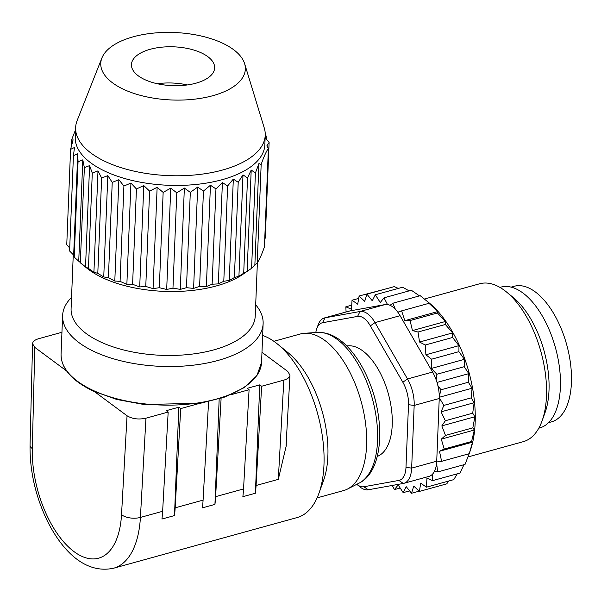 <?xml version="1.0" encoding="UTF-8"?>
<svg xmlns="http://www.w3.org/2000/svg" width="601" height="601" viewBox="0 0 601 601"><rect width="100%" height="100%" fill="white"/><g stroke="black" fill="none" stroke-linecap="round" stroke-linejoin="round"><path stroke-width="0.9" d="M261.976 352.321L287.736 371.418L289.983 375.159C289.727 377.338 287.684 378.991 283.845 380.125L261.623 386.255L256.079 485.495A94.875 47.434 74.6 0 1 255.395 493.233L242.857 496.689A94.875 47.434 -105.4 0 0 243.54 488.951L249.084 389.718L230.709 394.789M249.084 389.718L247.214 388.329L259.745 384.865L261.623 386.255M199.487 403.406L180.713 408.59L175.161 507.83A94.875 47.434 74.6 0 1 174.485 515.568L161.947 519.031A94.875 47.434 -105.4 0 0 162.631 511.293L168.175 412.053L145.953 418.191L140.409 517.423L162.631 511.293M66.583 370.945L34.805 347.393L32.304 448.579A81.225 40.613 -105.4 0 0 74.103 551.688A81.225 40.613 -105.4 0 0 121.522 514.719L127.051 415.772L94.59 391.709M127.051 415.772C132.295 418.957 138.591 419.761 145.953 418.191M168.175 412.053L166.297 410.663L178.835 407.2L180.713 408.59M61.903 333.277L60.926 332.556L38.704 338.686C34.805 339.843 32.755 341.526 32.559 343.742L34.805 347.393M286.316 440.676L286.241 445.852L278.301 479.358L283.845 380.125M259.745 384.865L255.395 493.233M221.115 398.32L215.616 496.659A94.875 47.434 74.6 0 1 214.94 504.397L202.402 507.86A94.875 47.434 -105.4 0 0 203.085 500.122L208.585 401.671M219.177 398.921L214.94 504.397M178.835 407.2L174.485 515.568M121.522 514.719A13.65 6.611 3.2 0 0 140.409 517.423A94.875 47.434 74.6 0 1 113.627 568.215L297.097 517.566A94.875 47.434 -105.4 0 0 318.868 493.496A94.875 47.434 -105.4 0 0 323.879 466.774A94.875 47.434 -105.4 0 0 277.639 344.155A94.875 47.434 -105.4 0 0 262.652 335.456M277.639 344.155L288.202 352.802A81.225 40.613 74.6 0 1 327.793 457.782A81.225 40.613 74.6 0 1 323.496 480.657L318.868 493.496M317.095 497.883L343.607 490.566A81.225 40.613 -105.4 0 0 347.483 489.056A81.225 40.613 -105.4 0 0 361.141 401.46A81.225 40.613 -105.4 0 0 304.482 333.285A81.225 40.613 -105.4 0 0 300.38 333.976L273.868 341.293M346.8 346.011A57.335 28.668 74.6 0 1 388.374 393.948A57.335 28.668 74.6 0 1 377.278 456.422M371.966 389.147A57.335 28.668 74.6 0 1 376.752 406.479M244.615 63.668L264.275 128.021A94.875 44.271 -177.7 0 1 265.229 135.195L264.846 144.849A94.875 44.271 -177.7 0 1 168.265 185.273A94.875 44.271 -177.7 0 1 75.245 137.231L75.636 127.585A94.875 44.271 -177.7 0 1 77.161 120.501L101.922 57.936A72.353 33.761 -177.7 0 1 187.647 33.618A72.353 33.761 -177.7 0 1 244.615 63.668A72.353 33.761 -177.7 0 1 171.691 99.976A72.353 33.761 -177.7 0 1 101.922 57.936M265.229 135.195A94.875 44.271 -177.7 0 1 168.656 175.62A94.875 44.271 -177.7 0 1 75.636 127.585M150.175 49.29A41.634 19.427 2.3 0 0 131.446 64.57A41.634 19.427 2.3 0 0 172.269 85.65A41.634 19.427 2.3 0 0 214.647 67.913A41.634 19.427 2.3 0 0 193.131 49.845A41.634 19.427 2.3 0 0 150.175 49.29M255.688 304.782A100.337 46.818 -177.7 0 1 263.125 323.616A100.337 46.818 -177.7 0 1 160.993 366.37A100.337 46.818 -177.7 0 1 62.617 315.563A100.337 46.818 -177.7 0 1 71.542 297.382M257.378 262.682L255.237 316.051A92.148 42.994 -177.7 0 1 161.436 355.311A92.148 42.994 -177.7 0 1 71.091 308.659L73.262 254.704M247.379 271.216L243.037 274.214A92.148 42.994 -177.7 0 1 86.604 267.933L80.233 262.735M75.546 129.771L71.436 140.258L71.158 147.05M71.436 140.258L73.112 139.815L70.58 149.364L66.756 244.675L69.716 248.025M70.58 149.364L74.494 147.478L73.427 155.689L69.596 250.993L73.66 255.109L77.732 153.766L78.047 161.827L74.224 257.138L73.66 255.109M73.427 155.689L77.732 153.766M78.047 161.827L82.803 159.843L78.731 261.187L74.224 257.138M82.803 159.843L84.373 167.671L80.294 262.787M84.373 167.671L89.602 165.583L85.53 266.927L78.731 261.187M89.602 165.583L92.284 173.118L88.452 268.422L85.53 266.927M92.284 173.118L97.993 170.872L93.921 272.215L88.452 268.422M97.993 170.872L101.629 178.054L97.798 273.365L93.921 272.215M101.629 178.054L107.819 175.605L103.748 276.948L97.798 273.365M107.819 175.605L112.229 182.396L108.405 277.707L103.748 276.948M112.229 182.396L118.87 179.684L114.799 281.028L108.405 277.707M118.87 179.684L123.904 186.062L120.08 281.373L114.799 281.028M123.904 186.062L130.935 183.042L126.864 284.378L120.08 281.373M130.935 183.042L136.427 188.984L132.603 284.288L126.864 284.378M136.427 188.984L143.782 185.596L139.71 286.932L132.603 284.288M143.782 185.596L149.604 191.11L145.773 286.422L139.71 286.932M149.604 191.11L157.139 187.302L153.067 288.638L145.773 286.422M157.139 187.302L163.149 192.395L159.325 287.706L153.067 288.638M163.149 192.395L170.759 188.128L166.687 289.464L159.325 287.706M170.759 188.128L176.792 192.816L172.968 288.127L166.687 289.464M176.792 192.816L184.357 188.053L180.285 289.389L172.968 288.127M184.357 188.053L190.307 192.373L186.483 287.676L180.285 289.389M190.307 192.373L197.669 187.084L193.605 288.42L186.483 287.676M197.669 187.084L203.446 191.058L199.615 286.369L193.605 288.42M203.446 191.058L210.44 185.236L206.368 286.572L199.615 286.369M210.44 185.236L215.954 188.917L212.13 284.22L206.368 286.572M215.954 188.917L222.4 182.546L218.328 283.89L212.13 284.22M222.4 182.546L227.614 185.972L223.79 281.283L218.328 283.89M227.614 185.972L233.323 179.068L229.251 280.412L223.79 281.283M233.323 179.068L238.206 182.283L234.382 277.594L229.251 280.412M238.206 182.283L242.992 174.876L238.92 276.22L234.382 277.594M242.992 174.876L247.529 177.926L243.705 273.237L238.92 276.22M247.529 177.926L251.203 170.045L247.139 271.389L243.705 273.237M251.203 170.045L255.417 172.975L251.594 268.286L247.379 271.224M255.417 172.975L258.933 163.547L254.862 264.891L251.594 268.286M258.933 163.547L261.165 164.486L257.213 262.93L254.862 264.891M261.165 164.486C263.651 157.177 266.063 151.79 268.392 148.342L264.44 246.786C261.953 254.103 259.542 259.482 257.213 262.93M268.392 148.342L266.829 145.893L269.12 142.369L265.289 237.673L264.71 239.994M269.12 142.369L265.447 138.222L266.273 136.044L266.153 139.019M266.273 136.044L265.236 134.985M157.274 83.734A41.634 19.427 -177.7 0 1 187.369 84.944M511.113 287.135L514.11 286.301A70.302 35.151 74.6 0 1 561.897 330.385A70.302 35.151 74.6 0 1 551.53 421.842L548.525 422.668M538.789 428.19L539.721 427.935A73.037 36.518 -105.4 0 0 555.482 347.814A73.037 36.518 -105.4 0 0 500.851 287.135L499.919 287.391M467.969 456.948L523.276 441.675A81.909 40.951 -105.4 0 0 542.072 420.895L545.077 412.549A73.037 36.518 -105.4 0 0 513.344 297.585L506.478 291.966A81.909 40.951 -105.4 0 0 479.688 283.77L424.419 299.028M542.072 420.895A81.909 40.951 -105.4 0 0 506.478 291.966M469.441 452.974L470.095 451.171A94.192 47.096 -105.4 0 0 429.167 302.904L425.951 300.275M368.3 489.777L363.883 486.75A23.206 11.607 -105.4 0 1 356.806 484.308L359.976 486.908A27.3 13.65 -105.4 0 0 368.3 489.777L403.309 483.452A27.3 13.65 -105.4 0 0 403.917 483.309A27.3 13.65 -105.4 0 0 411.655 468.111L414.172 405.427A27.3 13.65 -105.4 0 0 407.508 378.968L375.016 322.609A27.3 13.65 -105.4 0 0 360.014 311.491L325.006 317.816A27.3 13.65 -105.4 0 0 324.405 317.952L349.474 311.033A27.3 13.65 74.6 0 1 350.082 310.89L385.091 304.564A27.3 13.65 74.6 0 1 387.495 304.542L384.024 297.818L380.275 302.506L375.302 294.768L372.274 300.793L366.933 294.159L364.694 301.371L359.113 296L386.991 288.623M366.933 294.159L394.286 286.609L398.32 288.42M375.302 294.768L402.655 287.218L409.101 290.892M384.024 297.818L411.369 290.268L419.49 295.88M392.866 303.227L390.057 305.308A27.3 13.65 74.6 0 1 395.353 309.237L392.866 303.227L420.219 295.677L429.783 303.452L428.971 303.317L437.836 311.558L437.423 312.993L445.506 321.46L445.356 324.472L452.606 332.916L452.583 337.469L458.954 345.643L458.924 351.66L464.4 359.33L464.227 366.708L468.818 373.642L468.352 382.236L472.078 388.223L471.199 397.854L474.121 402.715L472.709 413.188L474.888 416.756L472.829 427.859L474.354 430.008L471.567 441.495L472.536 442.141L469.486 452.861L465.054 464.393L437.701 471.943L436.589 463.176A27.3 13.65 -105.4 0 0 436.687 461.951L441.607 461.328L439.489 451.268L444.222 449.045L441.307 439.136L445.484 435.409L441.833 425.884L474.888 416.756M463.987 464.686L459.953 473.077L432.6 480.627L432.352 474.347A27.3 13.65 -105.4 0 0 434.425 471.387L437.701 471.943M457.241 473.828L453.785 479.628L426.44 487.178L426.95 478.148L432.6 480.627M448.827 480.995L446.708 483.873L419.355 491.423L420.745 483.204L426.44 487.178M437.017 382.424L468.818 373.642M437.874 385.587A27.3 13.65 74.6 0 1 439.271 396.442L440.999 389.786L437.874 385.587A27.3 13.65 -105.4 0 0 436.153 379.817L436.874 374.258L431.353 368.458L464.4 359.33M440.999 389.786L468.352 382.236M439.271 397.284L472.078 388.223M472.829 427.859L445.484 435.409M441.307 439.136L474.354 430.008M444.222 449.045L471.567 441.495M439.489 451.268L472.536 442.141M441.607 461.328L468.953 453.778M441.833 425.884L445.356 420.738L441.074 411.835L443.854 405.405L439.263 397.734A27.3 13.65 -105.4 0 0 439.271 396.442M443.854 405.405L471.199 397.854M441.074 411.835L474.121 402.715M445.356 420.738L472.709 413.188M392.288 485.443L394.444 489.605L398.193 484.909L403.158 492.647L406.186 486.622L411.527 493.263L413.773 486.051L419.355 491.423M411.527 493.263L419.092 491.175M403.158 492.647L409.604 490.867M394.444 489.605L400.183 488.02M359.113 296L357.715 304.219L352.028 300.245L351.51 309.275L345.86 306.795L346.063 311.972M345.86 306.795L351.75 305.165M358.699 298.404L352.028 300.245M436.874 374.258L464.227 366.708M458.924 351.66L431.578 359.21L425.906 354.77L425.238 345.019L419.558 342.037L418.003 332.022L412.459 330.58L410.07 320.543L404.789 320.679L401.618 310.867L397.824 312.189A27.3 13.65 -105.4 0 0 395.353 309.237M401.618 310.867L428.971 303.317M404.789 320.679L437.836 311.558M410.07 320.543L437.423 312.993M412.459 330.58L445.506 321.46M418.003 332.022L445.356 324.472M419.558 342.037L452.606 332.916M425.238 345.019L452.583 337.469M425.906 354.77L458.954 345.643M431.353 368.458L431.578 359.21M439.263 397.734A27.3 13.65 74.6 0 1 439.241 398.501L436.724 461.192A27.3 13.65 74.6 0 1 436.687 461.951M436.589 463.176A27.3 13.65 74.6 0 1 434.425 471.387M432.352 474.347A27.3 13.65 74.6 0 1 428.986 476.39L403.917 483.309M390.057 305.308A27.3 13.65 -105.4 0 0 387.495 304.542M397.824 312.189A27.3 13.65 74.6 0 1 400.086 315.683L432.577 372.049A27.3 13.65 74.6 0 1 436.153 379.817M324.405 317.952A27.3 13.65 -105.4 0 0 318.139 324.878L316.75 328.732A23.206 11.607 -105.4 0 0 315.81 332.518M363.883 486.75L398.891 480.424A23.206 11.607 -105.4 0 0 405.983 467.39L408.5 404.698A23.206 11.607 -105.4 0 0 402.835 382.213L370.351 325.855A23.206 11.607 -105.4 0 0 357.595 316.396L322.587 322.729A23.206 11.607 -105.4 0 0 316.75 328.732M256.079 485.495L278.301 479.358M215.616 496.659L243.54 488.951M175.161 507.83L203.085 500.122M32.304 448.579A13.65 6.123 -178.6 0 1 30.05 445.101C29.75 470.658 35.346 495.615 46.848 519.955C60.483 547.857 83.464 574.706 113.627 568.215M304.482 333.285L317.426 332.406A78.611 39.305 74.6 0 1 372.267 398.395A78.611 39.305 74.6 0 1 359.045 483.166L347.483 489.056M61.069 354.169A100.337 46.818 2.3 0 0 92.734 390.214A100.337 46.818 2.3 0 0 200.313 402.58A100.337 46.818 2.3 0 0 261.578 362.223L256.958 375.565L244.532 387.45L225.262 396.915L200.711 403.203L144.105 404.533L116.744 399.462L93.087 391.018C71.669 380.613 60.994 368.33 61.069 354.169L62.617 315.563M408.5 404.698L414.172 405.427L439.241 398.501M432.577 372.049L407.508 378.968L402.835 382.213M405.983 467.39L411.655 468.111L436.724 461.192M322.587 322.729L325.006 317.816L350.082 310.89M357.595 316.396L360.014 311.491L385.091 304.564M370.351 325.855L375.016 322.609L400.086 315.683M403.309 483.452L398.891 480.424M286.031 445.837L289.975 375.212M30.05 445.101L32.559 343.795M317.426 332.406C327.958 332.037 338.01 336.845 347.596 346.83C355.687 355.289 362.553 366.107 368.188 379.276C385.834 419.881 383.603 471.439 359.045 483.166M263.125 323.616L261.578 362.223"/></g></svg>
